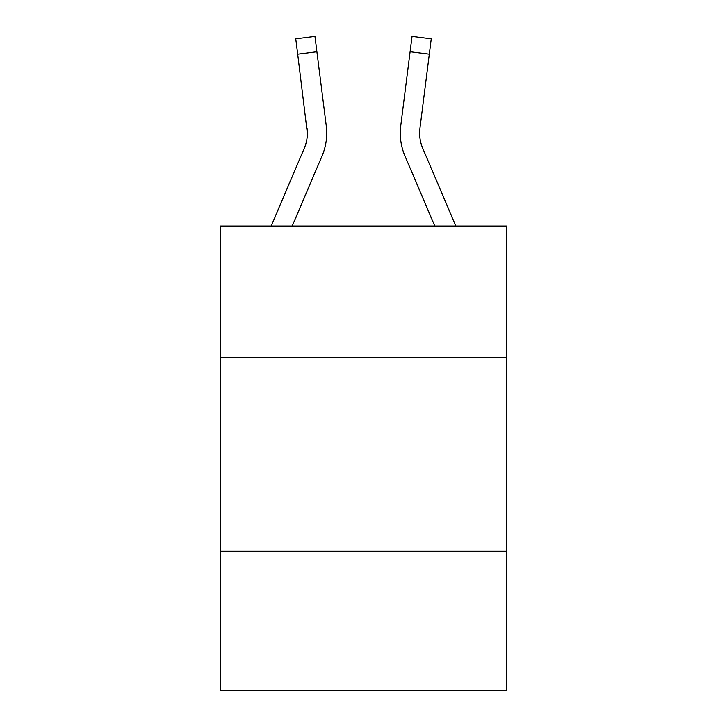 <?xml version="1.0" encoding="UTF-8"?>
<svg xmlns="http://www.w3.org/2000/svg" width="727" height="727" viewBox="0 0 727 727"><rect width="100%" height="100%" fill="white"/><g stroke="black" fill="none" stroke-linecap="round" stroke-linejoin="round"><path stroke-width="1.09" d="M506.746 357.693L506.746 226.061L220.254 226.061L220.254 357.693L506.746 357.693L506.746 690.65L220.254 690.65L220.254 357.693M506.746 551.275L220.254 551.275M292.199 226.061L322.079 155.887A58.078 58.078 0 0 0 326.259 125.862L316.89 51.717L297.688 54.143L295.744 38.776L314.955 36.35L316.89 51.717M326.723 133.114L326.723 133.595M325.969 123.535L326.259 125.862M434.801 226.061L404.921 155.887A58.078 58.078 0 0 1 400.741 125.862L412.045 36.35L431.256 38.776L412.045 36.35L431.256 38.776L412.045 36.35L431.256 38.776L412.045 36.35L431.256 38.776L412.045 36.35L431.256 38.776L412.045 36.35L431.256 38.776L412.045 36.35L431.256 38.776L412.045 36.35L431.256 38.776L412.045 36.35L431.256 38.776L412.045 36.35L431.256 38.776L412.045 36.35L431.256 38.776L429.312 54.143L410.11 51.717M455.838 226.061L422.732 148.308A38.713 38.713 0 0 1 419.942 128.288L419.688 135.031L419.942 128.288L419.688 135.031L419.942 128.288L419.688 135.031L419.942 128.288L419.688 135.031L419.942 128.288L419.688 135.031L419.942 128.288L419.688 135.031L419.942 128.288L419.688 135.031L419.942 128.288L419.688 135.031L419.942 128.288L419.688 135.031L419.942 128.288L419.688 135.031L419.942 128.288L419.688 135.031L419.942 128.288L419.688 135.031L419.942 128.288L419.688 135.031L419.942 128.288L429.312 54.143M271.162 226.061L304.268 148.308A38.713 38.713 0 0 0 307.357 133.214L297.688 54.143M304.268 148.308A38.713 38.713 0 0 0 307.357 133.214A38.713 38.713 0 0 1 304.268 148.308A38.713 38.713 0 0 0 307.357 133.214A38.713 38.713 0 0 1 304.268 148.308A38.713 38.713 0 0 0 307.357 133.214A38.713 38.713 0 0 1 304.268 148.308A38.713 38.713 0 0 0 307.357 133.214A38.713 38.713 0 0 1 304.268 148.308A38.713 38.713 0 0 0 307.357 133.214A38.713 38.713 0 0 1 304.268 148.308A38.713 38.713 0 0 0 307.357 133.214A38.713 38.713 0 0 1 304.268 148.308A38.713 38.713 0 0 0 307.357 133.214A38.713 38.713 0 0 1 304.268 148.308A38.713 38.713 0 0 0 307.357 133.214A38.713 38.713 0 0 1 304.268 148.308A38.713 38.713 0 0 0 307.357 133.214A38.713 38.713 0 0 1 304.268 148.308A38.713 38.713 0 0 0 307.357 133.214A38.713 38.713 0 0 1 304.268 148.308A38.713 38.713 0 0 0 307.357 133.214A38.713 38.713 0 0 1 304.268 148.308A38.713 38.713 0 0 0 307.357 133.214A38.713 38.713 0 0 1 304.268 148.308A38.713 38.713 0 0 0 307.058 128.288L307.357 133.205M422.732 148.308A38.713 38.713 0 0 1 419.643 133.205L419.643 133.205A38.713 38.713 0 0 0 422.732 148.308A38.713 38.713 0 0 1 419.643 133.205A38.713 38.713 0 0 0 422.732 148.308A38.713 38.713 0 0 1 419.643 133.205A38.713 38.713 0 0 0 422.732 148.308A38.713 38.713 0 0 1 419.643 133.205A38.713 38.713 0 0 0 422.732 148.308A38.713 38.713 0 0 1 419.643 133.205A38.713 38.713 0 0 0 422.732 148.308A38.713 38.713 0 0 1 419.643 133.205A38.713 38.713 0 0 0 422.732 148.308A38.713 38.713 0 0 1 419.643 133.205A38.713 38.713 0 0 0 422.732 148.308A38.713 38.713 0 0 1 419.643 133.205A38.713 38.713 0 0 0 422.732 148.308A38.713 38.713 0 0 1 419.643 133.205A38.713 38.713 0 0 0 422.732 148.308A38.713 38.713 0 0 1 419.643 133.205A38.713 38.713 0 0 0 422.732 148.308A38.713 38.713 0 0 1 419.643 133.205A38.713 38.713 0 0 0 422.732 148.308A38.713 38.713 0 0 1 419.643 133.205A38.713 38.713 0 0 0 422.732 148.308A38.713 38.713 0 0 1 419.643 133.205M412.045 36.35L431.256 38.776L412.045 36.35M400.277 133.114L400.35 135.976L400.277 133.114M400.741 125.862L401.031 123.535"/></g></svg>
